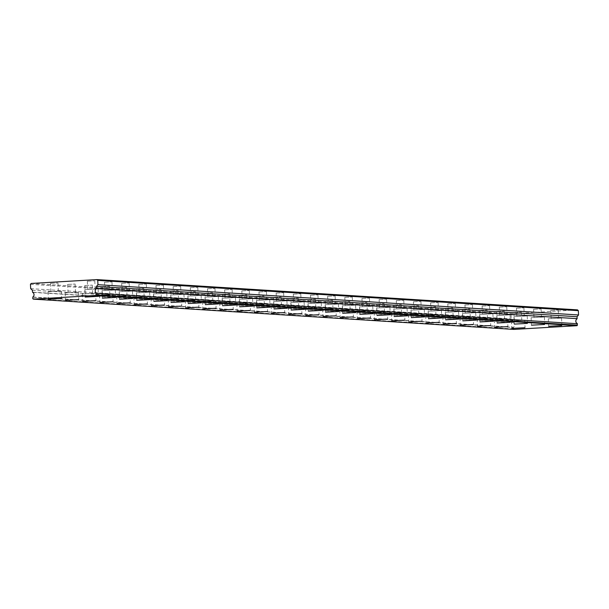 <?xml version="1.0" encoding="UTF-8"?>
<svg xmlns="http://www.w3.org/2000/svg" width="609" height="609" viewBox="0 0 609 609"><rect width="100%" height="100%" fill="white"/><g stroke="black" fill="none" stroke-linecap="round" stroke-linejoin="round"><path stroke-width="0.46" stroke-dasharray="3.04 2.28" d="M87.871 289.481L95.21 289.085L87.871 289.481M87.452 281.191L94.783 280.795L87.452 281.191M105.037 290.562L112.368 290.166L105.037 290.562M104.611 282.279L111.949 281.876L104.611 282.279M514.46 320.844L521.791 320.448L514.46 320.844M514.042 312.554L521.373 312.158L514.042 312.554M497.294 319.763L504.633 319.36L497.294 319.763M496.875 311.473L504.214 311.077L496.875 311.473M480.128 318.682L487.466 318.279L480.128 318.682M479.709 310.392L487.048 309.996L479.709 310.392M462.969 317.601L470.3 317.198L462.969 317.601M462.543 309.311L469.882 308.915L462.543 309.311M445.803 316.52L453.134 316.117L445.803 316.52M445.385 308.23L452.715 307.827L445.385 308.23M428.637 315.439L435.975 315.036L428.637 315.439M428.218 307.149L435.557 306.746L428.218 307.149M411.471 314.358L418.809 313.955L411.471 314.358M411.052 306.068L418.391 305.665L411.052 306.068M394.312 313.277L401.643 312.874L394.312 313.277M393.886 304.987L401.224 304.584L393.886 304.987M377.146 312.196L384.477 311.793L377.146 312.196M376.727 303.906L384.058 303.503L376.727 303.906M359.98 311.115L367.318 310.712L359.98 311.115M359.561 302.825L366.9 302.422L359.561 302.825M342.814 310.034L350.152 309.631L342.814 310.034M342.395 301.744L349.733 301.341L342.395 301.744M325.655 308.953L332.986 308.55L325.655 308.953M325.229 300.663L332.567 300.26L325.229 300.663M308.489 307.872L315.827 307.469L308.489 307.872M308.07 299.582L315.401 299.179L308.07 299.582M291.323 306.784L298.661 306.388L291.323 306.784M290.904 298.501L298.243 298.098L290.904 298.501M274.157 305.703L281.495 305.307L274.157 305.703M273.738 297.42L281.076 297.017L273.738 297.42M256.998 304.622L264.329 304.226L256.998 304.622M256.572 296.339L263.91 295.936L256.572 296.339M239.832 303.541L247.17 303.145L239.832 303.541M239.413 295.251L246.744 294.855L239.413 295.251M222.666 302.46L230.004 302.064L222.666 302.46M222.247 294.17L229.585 293.774L222.247 294.17M205.499 301.379L212.838 300.983L205.499 301.379M205.081 293.089L212.419 292.693L205.081 293.089M188.341 300.298L195.672 299.894L188.341 300.298M187.915 292.008L195.253 291.612L187.915 292.008M171.175 299.217L178.513 298.813L171.175 299.217M170.756 290.927L178.087 290.531L170.756 290.927M154.008 298.136L161.347 297.732L154.008 298.136M153.59 289.846L160.928 289.45L153.59 289.846M122.196 291.642L129.534 291.247L122.196 291.642M121.777 283.36L129.116 282.957L121.777 283.36M139.362 292.723L146.7 292.328L139.362 292.723M138.943 284.441L146.282 284.038L138.943 284.441M156.528 293.804L163.867 293.409L156.528 293.804M156.11 285.522L163.44 285.119L156.11 285.522M173.694 294.893L181.025 294.49L173.694 294.893M173.268 286.603L180.607 286.2L173.268 286.603M190.853 295.974L198.191 295.571L190.853 295.974M190.434 287.684L197.773 287.281L190.434 287.684M208.019 297.055L215.358 296.652L208.019 297.055M207.6 288.765L214.939 288.361L207.6 288.765M225.185 298.136L232.516 297.732L225.185 298.136M224.767 289.846L232.098 289.442L224.767 289.846M242.352 299.217L249.682 298.813L242.352 299.217M241.925 290.927L249.264 290.523L241.925 290.927M259.51 300.298L266.849 299.894L259.51 300.298M259.091 292.008L266.43 291.604L259.091 292.008M276.676 301.379L284.015 300.975L276.676 301.379M276.258 293.089L283.596 292.685L276.258 293.089M293.842 302.46L301.173 302.056L293.842 302.46M293.424 294.17L300.755 293.766L293.424 294.17M311.009 303.541L318.34 303.137L311.009 303.541M310.582 295.251L317.921 294.855L310.582 295.251M328.167 304.622L335.506 304.218L328.167 304.622M327.749 296.332L335.087 295.936L327.749 296.332M345.333 305.703L352.672 305.299L345.333 305.703M344.915 297.413L352.253 297.017L344.915 297.413M362.5 306.784L369.83 306.38L362.5 306.784M362.081 298.494L369.412 298.098L362.081 298.494M379.658 307.865L386.997 307.469L379.658 307.865M379.24 299.575L386.578 299.179L379.24 299.575M534.139 317.601L541.477 317.198L534.139 317.601M533.72 309.311L541.058 308.908L533.72 309.311M551.305 318.682L558.643 318.279L551.305 318.682M550.886 310.392L558.217 309.989L550.886 310.392M51.027 291.65L58.357 291.247L51.027 291.65M50.608 283.36L57.939 282.957L50.608 283.36M68.185 292.731L75.524 292.328L68.185 292.731M67.766 284.441L75.105 284.038L67.766 284.441M85.351 293.812L92.69 293.409L85.351 293.812M84.933 285.522L92.271 285.119L84.933 285.522M102.518 294.893L109.856 294.49L102.518 294.893M102.099 286.603L109.43 286.2L102.099 286.603M119.684 295.974L127.015 295.571L119.684 295.974M119.265 287.684L126.596 287.281L119.265 287.684M136.842 297.055L144.181 296.652L136.842 297.055M136.424 288.765L143.762 288.361L136.424 288.765M516.972 316.52L524.311 316.117L516.972 316.52M516.554 308.23L523.892 307.827L516.554 308.23M499.814 315.439L507.145 315.036L499.814 315.439M499.395 307.149L506.726 306.746L499.395 307.149M482.648 314.358L489.986 313.955L482.648 314.358M482.229 306.068L489.56 305.665L482.229 306.068M465.482 313.27L472.82 312.874L465.482 313.27M465.063 304.987L472.401 304.584L465.063 304.987M448.315 312.189L455.654 311.793L448.315 312.189M447.897 303.906L455.235 303.503L447.897 303.906M431.157 311.108L438.488 310.712L431.157 311.108M430.738 302.825L438.069 302.422L430.738 302.825M413.991 310.027L421.329 309.631L413.991 310.027M413.572 301.744L420.903 301.341L413.572 301.744M396.824 308.946L404.163 308.55L396.824 308.946M396.406 300.656L403.744 300.26L396.406 300.656M32.825 296.994L513.417 327.269A2.657 2.565 -86.4 0 0 513.189 322.633L32.589 292.35M97.882 288.894L84.841 289.61L97.882 288.894M115.048 289.975L102.007 290.691L115.048 289.975M524.471 320.258L511.431 320.966L524.471 320.258M507.305 319.177L494.264 319.885L507.305 319.177M490.146 318.096L477.098 318.804L490.146 318.096M472.98 317.015L459.94 317.723L472.98 317.015M455.814 315.934L442.773 316.642L455.814 315.934M438.647 314.853L425.607 315.561L438.647 314.853M421.489 313.772L408.441 314.48L421.489 313.772M404.323 312.683L391.282 313.399L404.323 312.683M387.157 311.602L374.116 312.318L387.157 311.602M369.99 310.521L356.95 311.237L369.99 310.521M352.832 309.441L339.784 310.156L352.832 309.441M335.666 308.36L322.625 309.075L335.666 308.36M318.499 307.279L305.459 307.994L318.499 307.279M301.333 306.198L288.293 306.913L301.333 306.198M284.175 305.117L271.127 305.832L284.175 305.117M267.008 304.036L253.968 304.751L267.008 304.036M249.842 302.955L236.802 303.67L249.842 302.955M232.676 301.874L219.636 302.589L232.676 301.874M215.517 300.793L202.47 301.501L215.517 300.793M198.351 299.712L185.311 300.42L198.351 299.712M181.185 298.631L168.145 299.339L181.185 298.631M164.019 297.55L150.979 298.258L164.019 297.55M132.214 291.056L119.166 291.772L132.214 291.056M149.372 292.137L136.332 292.853L149.372 292.137M166.539 293.218L153.498 293.934L166.539 293.218M183.705 294.299L170.665 295.015L183.705 294.299M200.871 295.38L187.823 296.096L200.871 295.38M218.03 296.461L204.989 297.177L218.03 296.461M235.196 297.542L222.156 298.258L235.196 297.542M252.362 298.623L239.322 299.339L252.362 298.623M269.528 299.712L256.48 300.42L269.528 299.712M286.687 300.793L273.647 301.501L286.687 300.793M303.853 301.874L290.813 302.582L303.853 301.874M321.019 302.955L307.979 303.663L321.019 302.955M338.185 304.036L325.137 304.744L338.185 304.036M355.344 305.117L342.304 305.825L355.344 305.117M372.51 306.198L359.47 306.906L372.51 306.198M389.676 307.279L376.636 307.994L389.676 307.279M544.149 317.007L531.109 317.723L544.149 317.007M561.315 318.088L548.275 318.804L561.315 318.088M61.037 291.056L47.997 291.772L61.037 291.056M78.203 292.137L65.163 292.853L78.203 292.137M95.362 293.218L82.322 293.934L95.362 293.218M112.528 294.307L99.488 295.015L112.528 294.307M129.694 295.388L116.654 296.096L129.694 295.388M146.86 296.469L133.813 297.177L146.86 296.469M526.991 315.926L513.943 316.642L526.991 315.926M509.824 314.845L496.784 315.561L509.824 314.845M492.658 313.764L479.618 314.48L492.658 313.764M475.492 312.683L462.452 313.399L475.492 312.683M458.333 311.602L445.293 312.318L458.333 311.602M441.167 310.521L428.127 311.237L441.167 310.521M424.001 309.441L410.961 310.156L424.001 309.441M406.835 308.36L393.795 309.075L406.835 308.36M31.211 283.451L511.804 313.734L577.492 309.874M32.452 292.145L513.189 322.633M513.052 322.42L512.953 320.486L511.263 318.918L511.05 314.609L511.804 313.734M513.889 329.408L513.311 327.497L32.711 297.215M30.45 284.327L511.05 314.609M30.671 288.643L511.263 318.918M513.379 328.936L32.779 298.661M32.353 290.204L512.953 320.486M87.323 281.168L87.742 289.458M104.489 282.256L104.908 290.539M513.912 312.531L514.331 320.821M496.746 311.45L497.165 319.74M479.58 310.369L480.006 318.659M462.421 309.288L462.84 317.578M445.255 308.207L445.674 316.497M428.089 307.126L428.508 315.416M410.923 306.045L411.349 314.335M393.764 304.964L394.183 313.254M376.598 303.883L377.017 312.173M359.432 302.802L359.85 311.092M342.266 301.721L342.692 310.011M325.107 300.64L325.526 308.93M307.941 299.559L308.36 307.849M290.775 298.479L291.193 306.761M273.616 297.398L274.035 305.68M256.45 296.317L256.869 304.599M239.284 295.228L239.702 303.518M222.118 294.147L222.536 302.437M204.959 293.066L205.378 301.356M187.793 291.985L188.211 300.275M170.627 290.904L171.045 299.194M153.46 289.823L153.879 298.113M121.655 283.337L122.074 291.62M138.814 284.418L139.233 292.701M155.98 285.499L156.399 293.782M173.146 286.58L173.565 294.87M190.305 287.661L190.731 295.951M207.471 288.742L207.89 297.032M224.637 289.823L225.056 298.113M241.803 290.904L242.222 299.194M258.962 291.985L259.388 300.275M276.128 293.066L276.547 301.356M293.294 294.147L293.713 302.437M310.461 295.228L310.879 303.518M327.619 296.309L328.045 304.599M344.785 297.39L345.204 305.68M361.952 298.471L362.37 306.761M379.118 299.552L379.536 307.842M533.591 309.288L534.009 317.578M550.757 310.369L551.175 318.659M50.478 283.337L50.897 291.627M67.645 284.418L68.063 292.708M84.803 285.499L85.23 293.789M101.969 286.58L102.388 294.87M119.136 287.661L119.554 295.951M136.302 288.742L136.72 297.032M516.432 308.207L516.851 316.497M499.266 307.126L499.684 315.416M482.1 306.045L482.518 314.335M464.933 304.964L465.352 313.247M447.775 303.883L448.194 312.166M430.609 302.802L431.027 311.085M413.442 301.721L413.861 310.004M396.276 300.633L396.703 308.923M84.841 289.61L85.222 297.063M102.007 290.691L102.381 298.151M511.431 320.966L511.804 328.426M494.264 319.885L494.645 327.345M477.098 318.804L477.479 326.264M459.94 317.723L460.313 325.183M442.773 316.642L443.146 324.102M425.607 315.561L425.988 323.021M408.441 314.48L408.822 321.94M391.282 313.399L391.656 320.859M374.116 312.318L374.489 319.778M356.95 311.237L357.331 318.697M339.784 310.156L340.165 317.616M322.625 309.075L322.998 316.535M305.459 307.994L305.84 315.454M288.293 306.913L288.674 314.373M271.127 305.832L271.507 313.292M253.968 304.751L254.341 312.211M236.802 303.67L237.183 311.13M219.636 302.589L220.016 310.042M202.47 301.501L202.85 308.961M185.311 300.42L185.684 307.88M168.145 299.339L168.526 306.799M150.979 298.258L151.359 305.718M119.166 291.772L119.547 299.232M136.332 292.853L136.713 300.313M153.498 293.934L153.879 301.394M170.665 295.015L171.038 302.475M187.823 296.096L188.204 303.556M204.989 297.177L205.37 304.637M222.156 298.258L222.536 305.718M239.322 299.339L239.695 306.799M256.48 300.42L256.861 307.88M273.647 301.501L274.027 308.961M290.813 302.582L291.186 310.042M307.979 303.663L308.352 311.123M325.137 304.744L325.518 312.204M342.304 305.825L342.684 313.285M359.47 306.906L359.843 314.366M376.636 307.994L377.009 315.447M531.109 317.723L531.49 325.183M548.275 318.804L548.656 326.264M47.997 291.772L48.37 299.232M65.163 292.853L65.536 300.313M82.322 293.934L82.702 301.394M99.488 295.015L99.868 302.475M116.654 296.096L117.027 303.556M133.813 297.177L134.193 304.637M513.943 316.642L514.323 324.102M496.784 315.561L497.157 323.021M479.618 314.48L479.999 321.94M462.452 313.399L462.832 320.859M445.293 312.318L445.666 319.778M428.127 311.237L428.5 318.697M410.961 310.156L411.341 317.616M393.795 309.075L394.175 316.528M94.783 280.795L95.21 289.085M111.949 281.876L112.368 290.166M521.373 312.158L521.791 320.448M504.214 311.077L504.633 319.36M487.048 309.996L487.466 318.279M469.882 308.915L470.3 317.198M452.715 307.827L453.134 316.117M435.557 306.746L435.975 315.036M418.391 305.665L418.809 313.955M401.224 304.584L401.643 312.874M384.058 303.503L384.477 311.793M366.9 302.422L367.318 310.712M349.733 301.341L350.152 309.631M332.567 300.26L332.986 308.55M315.401 299.179L315.827 307.469M298.243 298.098L298.661 306.388M281.076 297.017L281.495 305.307M263.91 295.936L264.329 304.226M246.744 294.855L247.17 303.145M229.585 293.774L230.004 302.064M212.419 292.693L212.838 300.983M195.253 291.612L195.672 299.894M178.087 290.531L178.513 298.813M160.928 289.45L161.347 297.732M129.116 282.957L129.534 291.247M146.282 284.038L146.7 292.328M163.44 285.119L163.867 293.409M180.607 286.2L181.025 294.49M197.773 287.281L198.191 295.571M214.939 288.361L215.358 296.652M232.098 289.442L232.516 297.732M249.264 290.523L249.682 298.813M266.43 291.604L266.849 299.894M283.596 292.685L284.015 300.975M300.755 293.766L301.173 302.056M317.921 294.855L318.34 303.137M335.087 295.936L335.506 304.218M352.253 297.017L352.672 305.299M369.412 298.098L369.83 306.38M386.578 299.179L386.997 307.469M541.058 308.908L541.477 317.198M558.217 309.989L558.643 318.279M57.939 282.957L58.357 291.247M75.105 284.038L75.524 292.328M92.271 285.119L92.69 293.409M109.43 286.2L109.856 294.49M126.596 287.281L127.015 295.571M143.762 288.361L144.181 296.652M523.892 307.827L524.311 316.117M506.726 306.746L507.145 315.036M489.56 305.665L489.986 313.955M472.401 304.584L472.82 312.874M455.235 303.503L455.654 311.793M438.069 302.422L438.488 310.712M420.903 301.341L421.329 309.631M403.744 300.26L404.163 308.55M98.11 288.932L98.483 296.393M115.276 290.013L115.649 297.474M524.699 320.296L525.072 327.756M507.533 319.215L507.914 326.675M490.367 318.134L490.747 325.594M473.201 317.053L473.581 324.513M456.042 315.972L456.415 323.432M438.876 314.891L439.256 322.351M421.71 313.81L422.09 321.27M404.543 312.729L404.924 320.189M387.385 311.648L387.758 319.108M370.219 310.567L370.599 318.027M353.053 309.486L353.433 316.946M335.894 308.405L336.267 315.865M318.728 307.324L319.101 314.777M301.562 306.236L301.942 313.696M284.395 305.155L284.776 312.615M267.237 304.074L267.61 311.534M250.071 302.993L250.444 310.453M232.904 301.912L233.285 309.372M215.738 300.831L216.119 308.291M198.58 299.75L198.953 307.21M181.413 298.669L181.787 306.129M164.247 297.588L164.628 305.048M132.435 291.094L132.815 298.555M149.601 292.175L149.981 299.636M166.767 293.264L167.14 300.717M183.933 294.345L184.306 301.798M201.092 295.426L201.472 302.886M218.258 296.507L218.639 303.967M235.424 297.588L235.797 305.048M252.583 298.669L252.963 306.129M269.749 299.75L270.13 307.21M286.915 300.831L287.296 308.291M304.081 301.912L304.454 309.372M321.24 302.993L321.621 310.453M338.406 304.074L338.787 311.534M355.572 305.155L355.953 312.615M372.738 306.236L373.111 313.696M389.897 307.317L390.278 314.777M544.377 317.053L544.758 324.513M561.544 318.134L561.917 325.594M61.265 291.102L61.638 298.562M78.424 292.183L78.805 299.643M95.59 293.264L95.971 300.724M112.756 294.345L113.137 301.805M129.923 295.426L130.296 302.886M147.081 296.507L147.462 303.967M527.211 315.972L527.592 323.432M510.053 314.891L510.426 322.351M492.887 313.81L493.267 321.263M475.72 312.729L476.101 320.182M458.554 311.641L458.935 319.101M441.396 310.56L441.769 318.02M424.229 309.479L424.61 316.939M407.063 308.398L407.444 315.858"/><path stroke-width="0.91" d="M96.785 293.447L96.405 295.418L33.289 299.126L32.779 298.661L32.825 296.994A2.657 2.565 -86.4 0 0 32.589 292.35L32.353 290.204L30.671 288.643L30.45 284.327L31.211 283.451L96.892 279.592L97.737 280.376L97.95 284.685L96.435 286.436L96.42 288.605A2.657 2.565 -86.4 0 0 96.656 293.241L577.385 323.729L96.656 293.241M98.262 296.355L85.222 297.063L98.262 296.355M115.428 297.436L102.381 298.151L115.428 297.436M524.851 327.718L511.804 328.426L524.851 327.718M507.685 326.637L494.645 327.345L507.685 326.637M490.519 325.556L477.479 326.264L490.519 325.556M473.353 324.475L460.313 325.183L473.353 324.475M456.194 323.394L443.146 324.102L456.194 323.394M439.028 322.313L425.988 323.021L439.028 322.313M421.862 321.225L408.822 321.94L421.862 321.225M404.696 320.144L391.656 320.859L404.696 320.144M387.537 319.063L374.489 319.778L387.537 319.063M370.371 317.982L357.331 318.697L370.371 317.982M353.205 316.901L340.165 317.616L353.205 316.901M336.039 315.82L322.998 316.535L336.039 315.82M318.88 314.739L305.84 315.454L318.88 314.739M301.714 313.658L288.674 314.373L301.714 313.658M284.548 312.577L271.507 313.292L284.548 312.577M267.389 311.496L254.341 312.211L267.389 311.496M250.223 310.415L237.183 311.13L250.223 310.415M233.057 309.334L220.016 310.042L233.057 309.334M215.891 308.253L202.85 308.961L215.891 308.253M198.732 307.172L185.684 307.88L198.732 307.172M181.566 306.091L168.526 306.799L181.566 306.091M164.4 305.01L151.359 305.718L164.4 305.01M132.587 298.517L119.547 299.232L132.587 298.517M149.753 299.598L136.713 300.313L149.753 299.598M166.919 300.679L153.879 301.394L166.919 300.679M184.078 301.76L171.038 302.475L184.078 301.76M201.244 302.84L188.204 303.556L201.244 302.84M218.41 303.921L205.37 304.637L218.41 303.921M235.576 305.002L222.536 305.718L235.576 305.002M252.735 306.083L239.695 306.799L252.735 306.083M269.901 307.164L256.861 307.88L269.901 307.164M287.067 308.245L274.027 308.961L287.067 308.245M304.234 309.334L291.186 310.042L304.234 309.334M321.392 310.415L308.352 311.123L321.392 310.415M338.558 311.496L325.518 312.204L338.558 311.496M355.725 312.577L342.684 313.285L355.725 312.577M372.891 313.658L359.843 314.366L372.891 313.658M390.049 314.739L377.009 315.447L390.049 314.739M544.53 324.468L531.49 325.183L544.53 324.468M561.696 325.549L548.656 326.264L561.696 325.549M61.418 298.517L48.37 299.232L61.418 298.517M78.576 299.598L65.536 300.313L78.576 299.598M95.742 300.679L82.702 301.394L95.742 300.679M112.909 301.76L99.868 302.475L112.909 301.76M130.075 302.848L117.027 303.556L130.075 302.848M147.233 303.929L134.193 304.637L147.233 303.929M527.364 323.387L514.323 324.102L527.364 323.387M510.205 322.306L497.157 323.021L510.205 322.306M493.039 321.225L479.999 321.94L493.039 321.225M475.873 320.144L462.832 320.859L475.873 320.144M458.706 319.063L445.666 319.778L458.706 319.063M441.548 317.982L428.5 318.697L441.548 317.982M424.382 316.901L411.341 317.616L424.382 316.901M407.215 315.82L394.175 316.528L407.215 315.82M97.737 280.376L578.329 310.659L577.492 309.874L96.892 279.592M578.329 310.659L578.55 314.967L577.035 316.718L577.126 318.659L96.534 288.377M96.42 288.605L577.126 318.659M577.02 318.88A2.657 2.565 -86.4 0 0 577.256 323.516M577.385 323.729L577.005 325.693L513.889 329.408L33.289 299.126M96.405 295.418L577.005 325.693M578.55 314.967L97.95 284.685M96.861 294.893L577.461 325.168M577.035 316.718L96.435 286.436"/></g></svg>
